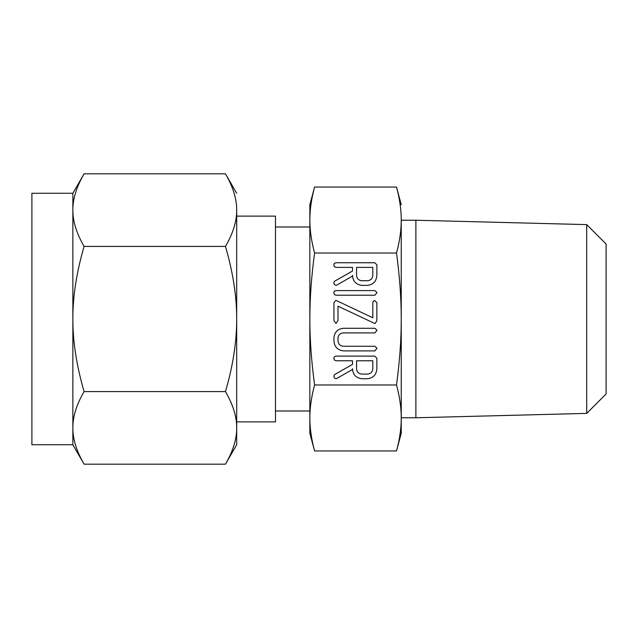<?xml version="1.0" encoding="UTF-8"?>
<svg xmlns="http://www.w3.org/2000/svg" width="638" height="638" viewBox="0 0 638 638"><rect width="100%" height="100%" fill="white"/><g stroke="black" fill="none" stroke-linecap="round" stroke-linejoin="round"><path stroke-width="0.96" d="M377.01 292.611L374.921 295.219L335.891 295.219L334.32 294.445L333.802 292.611L334.248 291.279L335.891 290.585L374.921 290.585L377.01 292.611M374.522 323.402L338.004 306.184L338.004 320.723L335.979 323.386L333.945 320.723L333.945 302.691L335.7 300.514L336.561 300.626L372.807 317.804L372.807 302.691L373.389 301.152L374.833 300.602L376.867 302.691L376.867 320.723L375.104 323.466L374.522 323.402M377.01 348.284L374.937 350.9L343.507 350.9C337.558 350.166 334.376 346.793 333.945 340.772L333.945 337.797C334.575 332.031 337.765 328.857 343.507 328.283L374.937 328.283L377.01 330.309L374.921 332.916L343.427 332.916C340.309 333.108 338.499 334.727 338.004 337.773L338.004 340.788C338.307 344.121 340.11 345.948 343.427 346.259L374.921 346.259L377.01 348.284M361.77 378.733C355.956 377.951 352.87 374.594 352.503 368.676L352.503 369.458L337.008 378.35L335.907 378.733L334.4 377.903L333.802 376.013L334.583 374.586L352.503 364.402L352.503 360.757L335.939 360.757L334.336 359.991L333.802 358.149L334.256 356.817L335.875 356.116L374.785 356.116L376.867 358.181L376.867 368.612C376.492 374.562 373.397 377.935 367.576 378.733L361.77 378.733M314.183 188.585L314.59 187.046C311.4 198.841 309.821 209.838 309.853 220.03C309.821 230.174 311.4 241.172 314.59 253.023C311.4 276.621 309.821 298.616 309.853 319C309.821 339.288 311.4 361.275 314.59 384.977L396.509 384.977C399.707 361.379 401.286 339.384 401.246 319C401.278 298.712 399.699 276.725 396.509 253.023C399.707 241.22 401.286 230.222 401.246 220.03L401.246 319L401.246 220.23L415.88 220.23L415.88 417.77L586.705 413.384L586.705 224.616L415.88 220.23M314.59 253.023L396.509 253.023M361.77 285.361C355.956 284.58 352.87 281.23 352.503 275.305L352.503 276.087L337.008 284.987L335.907 285.361L334.4 284.532L333.802 282.642L334.583 281.214L352.503 271.03L352.503 267.386L335.939 267.386L334.336 266.628L333.802 264.778L334.256 263.446L335.875 262.744L374.785 262.744L376.867 264.81L376.867 275.241C376.492 281.191 373.397 284.564 367.576 285.361L361.77 285.361M401.246 319L401.246 433.282L396.509 450.954C399.707 439.159 401.286 428.162 401.246 417.97C401.278 407.826 399.699 396.828 396.509 384.977M401.246 417.77L415.88 417.77M401.246 220.03C401.278 209.886 399.699 198.889 396.509 187.046L401.246 204.718M397.53 191.033L397.841 192.349M401.079 424.007L401.007 425.131M397.841 445.651L397.53 446.967M396.916 449.415L396.509 450.954L314.59 450.954C311.4 439.111 309.821 428.114 309.853 417.97L309.853 204.718L314.59 187.046L396.509 187.046M310.028 213.993L310.092 212.869M313.258 192.349L313.577 191.033M314.59 384.977C311.4 396.78 309.821 407.778 309.853 417.97L309.853 433.282L314.59 450.954M313.577 446.967L313.258 445.651M586.705 224.616L606.1 244.011L606.1 393.989L586.705 413.384M309.853 433.282L309.853 417.97M309.853 319L309.853 411L275.488 411M309.853 227L275.488 227M236.69 421.885L275.488 421.885L275.488 216.115L236.69 216.115L236.69 444.726L225.461 464.177C233.029 451.194 236.77 439.096 236.69 427.883C236.77 416.726 233.029 404.628 225.461 391.588C233.029 365.622 236.77 341.426 236.69 319C236.77 296.678 233.029 272.482 225.461 246.412C233.029 233.428 236.77 221.33 236.69 210.117L236.69 319M84.088 464.177L72.86 444.726L72.86 427.883C72.78 439.04 76.528 451.138 84.088 464.177L225.461 464.177M229.154 457.263L227.503 460.508M225.461 391.588L84.088 391.588C76.52 404.572 72.78 416.67 72.86 427.883L72.86 319C72.78 341.322 76.528 365.518 84.088 391.588M82.055 460.516L80.436 457.35M225.461 246.412L84.088 246.412C76.52 272.378 72.78 296.574 72.86 319L72.86 193.274L31.9 193.274L31.9 444.726L72.86 444.726M236.69 210.117C236.77 198.96 233.029 186.862 225.461 173.823L236.69 193.274M72.86 193.274L84.088 173.823C76.52 186.806 72.78 198.904 72.86 210.117C72.78 221.274 76.528 233.372 84.088 246.412M227.495 177.484L229.114 180.65M225.461 173.823L84.088 173.823M80.396 180.737L82.055 177.492M372.807 360.757L356.562 360.757L356.562 368.62C356.809 371.898 358.54 373.724 361.77 374.091L367.576 374.091C370.798 373.709 372.544 371.882 372.807 368.62L372.807 360.757M372.807 267.386L356.562 267.386L356.562 275.249C356.809 278.527 358.54 280.353 361.77 280.728L367.576 280.728C370.798 280.337 372.544 278.511 372.807 275.249L372.807 267.386"/></g></svg>
